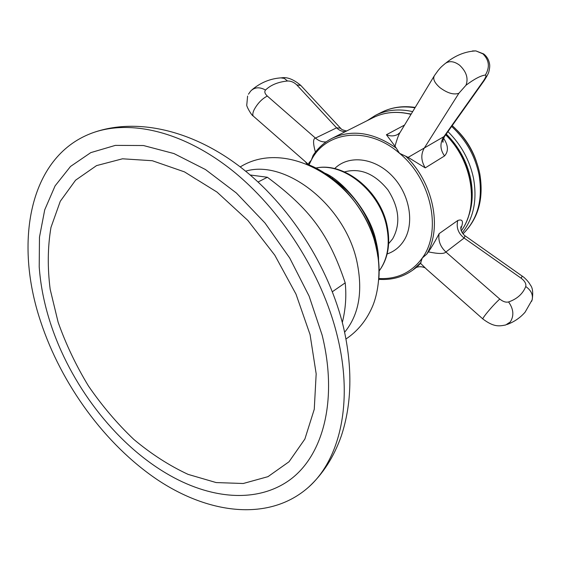 <?xml version="1.0" encoding="UTF-8"?>
<svg xmlns="http://www.w3.org/2000/svg" width="561" height="561" viewBox="0 0 561 561"><rect width="100%" height="100%" fill="white"/><g stroke="black" fill="none" stroke-linecap="round" stroke-linejoin="round"><path stroke-width="0.84" d="M40.595 321.376C61.345 384.53 105.173 444.557 157.424 479.76C209.505 514.472 269.511 521.639 308.424 487.306C340.057 459.473 353.654 401.886 337.273 335.899C322.049 273.509 280.598 208.671 231.104 169.569C181.498 130.517 128.329 119.044 90.917 133.49C29.074 157.311 13.99 242.107 40.595 321.376M50.097 322.084C44.137 303.487 40.511 285.086 39.214 266.868L39.473 237.184L44.719 209.835L55.083 185.887L70.518 166.456L90.784 152.627L115.356 145.383L143.455 145.53L173.952 153.56L205.459 169.534L236.37 193.012L264.995 222.998L289.693 257.99L309.09 296.082L322.147 335.162C338.101 399.86 323.171 455.308 290.135 479.662C256.833 503.967 209.288 499.031 166.07 473.218C114.255 442.419 70.062 384.061 50.308 322.75M332.385 291.72L345.204 282.856C328.872 234.267 310.156 209.106 267.373 177.262L250.192 174.99M342.315 322.498C345.604 309.272 346.565 296.054 345.204 282.856M339.082 184.555L342.813 185.775M375.491 238.937L374.902 242.815M313.648 154.696C318.403 147.634 324.517 142.192 331.986 138.371C324.251 142.333 317.954 148.006 313.108 155.383L311.299 160.18L309.069 162.746L308.248 164.632M308.375 164.331L253.93 116.653C252.373 115.734 252.429 113.441 254.112 109.774C257.604 103.364 262.008 98.792 267.324 96.064L315.457 138.097C312.968 138.574 312.954 143.251 315.408 152.143M378.752 279.322C391.543 280.262 402.924 277.148 412.91 269.995L417.096 266.903L420.441 263.404L422.286 258.018L426.746 254.126L428.38 251.889C438.513 253.958 444.347 254 445.89 252.001L464.122 238.046C458.204 233.285 456.086 227.436 457.769 220.494C462.741 218.762 463.751 221.546 460.791 228.825M482.804 318.914L426.619 269.266L420.505 263.291M444.754 136.134L408.149 157.375L399.551 153.321L395.007 146.19C397.09 138.784 398.913 133.988 400.484 131.786L434.018 76.282M341.411 129.086L340.506 128.153L336.607 127.838L315.457 138.097C318.844 140.972 322.4 142.235 326.116 141.877M248.446 94.213L250.669 91.078C254.631 87.116 259.582 86.766 265.521 90.033C270.753 84.963 278.081 81.955 287.52 81.001C290.907 80.917 294.006 82.229 296.797 84.921L336.607 127.838C339.16 130.362 342.063 131.632 345.324 131.653M395.007 146.19L386.417 134.745L404.551 125.054M443.541 138.195C448.351 145.418 448.681 151.337 444.529 155.951L425.252 167.879L408.149 157.375M428.38 251.889C431.493 247.478 435.084 241.398 439.144 233.628L457.769 220.494M439.144 233.628C437.973 240.487 440.224 246.609 445.89 252.001L499.76 299.048C502.965 301.643 505.903 302.61 508.582 301.951C517.109 298.978 522.824 293.845 525.734 286.538C526.372 283.859 524.865 281.096 521.218 278.263L464.122 238.046L465.083 235.823M425.252 167.879C421.115 161.014 420.722 154.527 424.081 148.413L458.877 93.273L466.002 85.223C474.424 78.94 480.868 75.553 485.335 75.083C486.576 75.272 485.924 77.25 483.379 81.008L443.52 137.193C439.789 143.378 440.126 149.626 444.529 155.951M258.095 181.995L267.373 177.262M310.072 334.658L316.173 373.836L314.258 409.299L304.868 439.067L289.013 461.773L267.983 476.654L243.222 483.505L216.146 482.565L188.103 474.382C169.331 465.651 151.239 454.003 133.834 439.438C117.109 423.513 101.976 405.694 88.449 385.982C76.037 365.506 65.932 344.258 58.127 322.238L50.167 289.28C47.412 267.506 47.678 246.889 50.967 227.429L60.286 201.266L75.588 180.186L96.555 165.607L122.501 158.798L152.319 160.726L184.464 171.876L217.016 192.086L247.843 220.417L274.799 255.206L296.005 294.146L310.051 334.566M245.62 171.189C285.577 158.938 345.148 205.424 356.929 261.671C363.093 291.271 358.998 314.798 344.629 332.245M378.696 280.107C379.713 269.918 378.963 259.266 376.452 248.144C368.472 211.441 339.019 175.958 307.526 164.331M328.22 175.782C352.371 191.161 368.198 213.32 375.695 242.268L377.819 256.475M315.682 168.111C342.981 161.834 379.495 190.943 386.55 226.055C390.232 244.203 387.721 259.224 379.005 271.124M388.647 243.677L392.679 238.818C400.835 223.951 399.25 207.647 387.917 189.899C374.72 173.679 360.253 167.683 344.524 171.897M329.244 175.67L328.9 176.273M377.693 255.641L378.387 255.606M387.139 253.958C393.85 251.679 399.271 247.478 403.408 241.37C414.937 224.435 410.133 194.513 392.307 176.063C374.615 157.438 348.479 154.626 334.672 168.602M378.808 278.522C397.034 279.455 411.522 272.618 422.286 258.018C442.131 231.434 431.633 179.618 399.551 153.321C368.233 125.727 326.018 130.909 311.299 160.18L308.985 164.948M412.91 269.995L421.038 262.387M508.582 301.951C513.631 309.118 514.185 315.801 510.258 321.993L505.706 324.973C498.827 326.355 493.708 327.063 482.993 319.083C482.397 319.055 483.379 317.4 485.931 314.111C490.735 308.143 495.349 303.122 499.76 299.048M405.589 156.063C433.267 182.325 442.482 227.703 426.746 254.126M458.877 93.273C453.73 95.054 447.398 93.168 439.894 87.607C434.41 82.748 432.594 78.736 434.445 75.581L438.309 70.223C440.315 68.084 439.649 68.112 445.392 63.379C449.515 60.623 454.27 61.247 459.655 65.251C466.408 71.682 468.526 78.337 466.002 85.223M411.017 114.346C397.104 110.931 384.446 112.053 373.044 117.698L331.986 138.371C351.957 129.107 373.331 132.305 396.122 147.971M265.521 90.033C264.203 91.66 264.806 93.673 267.324 96.064M445.672 134.836C472.692 161.007 479.389 206.182 461.289 230.866M521.218 278.263L522.172 276.012M525.734 286.538C531.05 290.254 533.195 294.672 532.172 299.798L531.583 301.383M399.937 132.648L397.665 134.472C394.173 136.267 390.421 136.358 386.417 134.745M483.379 81.008L484.423 80.23M485.335 75.083C490.055 67.215 489.241 60.132 482.902 53.842L475.875 50.904C465.202 51.43 455.188 55.483 445.841 63.056M472.453 50.953L475.875 50.904L483.715 53.954C486.878 56.486 488.806 59.739 489.501 63.73C489.942 65.441 489.753 68.021 488.926 71.471C488.722 72.916 487.151 75.931 484.213 80.525L444.515 136.47C442.699 140.678 442.229 142.557 443.099 142.101L442.888 140.327M296.797 84.921L300.808 85.44L301.664 86.359M287.52 81.001L284.259 78.372L280.949 77.881M446.254 134.023C458.912 146.772 467.068 161.785 470.721 179.064C473.526 193.811 472.411 207.254 467.383 219.393M401.739 112.607L411.206 114.044M447.959 131.618C461.205 144.773 469.725 160.341 473.519 178.314C477.348 200.074 473.589 218.243 462.25 232.801M462.993 233.839C477.783 219.204 483.126 199.471 479.017 174.639C475.034 155.783 465.911 139.71 451.647 126.414M367.076 120.699L375.533 115.314L381.599 112.27C391.641 107.284 402.77 105.784 414.986 107.789M375.533 115.314C386.69 109.795 399.067 108.568 412.672 111.618M90.917 133.49C133.855 117.081 190.333 128.925 239.743 166.554C289.132 204.351 329.041 266.258 343.62 327.771C352.659 367.834 351.887 403.899 341.305 435.967C333.97 456.857 323.01 473.968 308.424 487.306M240.227 166.926C288.712 136.758 364.11 184.099 376.438 248.986C381.424 269.364 378.444 293.55 371.929 307.701C366.031 320.913 357.392 331.341 345.997 338.984M323.732 172.76C339.903 178.139 369.587 210.782 375.737 239.863C377.925 248.867 378.843 256.188 378.493 261.833M315.647 168.09C343.767 161.561 380.056 190.438 387.069 225.41C390.772 243.649 388.086 258.894 379.005 271.159M377.981 251.356L377.055 251.987M332.855 177.949L331.874 178.489M460.742 228.187L460.995 226.672L460.974 229.821C461.191 231.952 464.824 236.188 465.335 235.999L523.827 277.26C526.884 279.967 529.079 282.576 530.418 285.1C532.655 287.723 533.238 292.625 532.172 299.798L525.103 312.168C520.264 317.75 514.248 321.86 507.053 324.496M416.381 267.436C419.151 266.391 421.949 266.496 424.789 267.737M251.84 89.928C260.627 82.502 270.549 78.463 281.608 77.818C287.253 76.857 293.648 79.396 300.808 85.44L340.506 128.153C340.751 129.17 342.806 130.11 346.663 130.979M253.186 115.987C251.566 115.51 245.9 105.608 246.798 104.697L247.604 96.064M307.133 164.177L305.857 162.585M373.044 117.698C384.488 112.032 397.16 110.889 411.073 114.255M445.799 134.661C472.888 160.811 479.592 206.069 461.296 230.894M381.599 112.27C391.802 107.214 403.001 105.601 415.203 107.424M452.222 125.608C466.626 138.777 475.812 154.829 479.788 173.763C483.926 198.699 478.33 218.727 463.007 233.853M457.229 130.447C466.114 139.401 472.537 149.857 476.513 161.827"/></g></svg>
